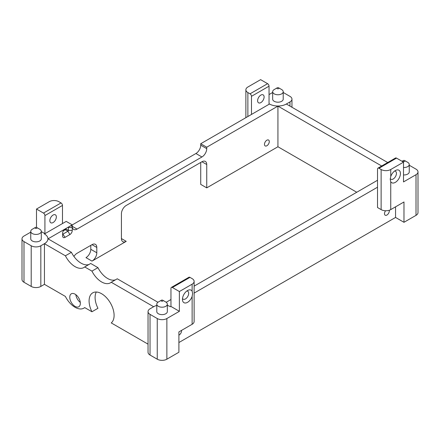 <?xml version="1.0" encoding="UTF-8"?>
<svg xmlns="http://www.w3.org/2000/svg" width="440" height="440" viewBox="0 0 440 440"><rect width="100%" height="100%" fill="white"/><g stroke="black" fill="none" stroke-linecap="round" stroke-linejoin="round"><path stroke-width="0.66" d="M126.225 241.346A6.804 3.927 120 0 1 122.826 241.681A6.804 3.927 120 0 1 121.418 238.568L126.225 241.346L91.999 261.107A6.804 3.927 120 0 0 96.806 252.775L96.806 247.445A6.804 3.927 120 0 0 95.398 244.332A6.804 3.927 120 0 0 91.999 244.668L96.806 247.445M90.794 245.361L90.794 249.304A6.804 3.927 -60 0 1 85.982 257.637L91.999 261.107M65.346 228.844A2.723 1.573 -60 0 1 63.855 230.538M36.498 227.387L36.498 209.049L43.477 213.076A2.041 1.177 60 0 1 44.919 215.573L44.919 233.684L44.44 233.959L66.22 221.397L72.232 224.868L65.049 229.02A3.399 1.964 120 0 0 62.64 233.184L62.64 235.961A3.399 1.964 120 0 0 65.049 237.353L69.856 234.575A3.399 1.964 120 0 0 72.264 230.406L72.264 227.629A3.399 1.964 120 0 0 69.856 226.243L67.936 227.354A0.682 0.391 -60 0 1 68.272 227.315A0.682 0.391 -60 0 1 68.415 227.629L68.415 230.406A0.682 0.391 -60 0 1 67.936 231.242L63.123 234.02A0.682 0.391 -60 0 1 62.783 234.053A0.682 0.391 -60 0 1 62.64 233.739L65.049 237.353M72.232 224.923L195.916 153.516A6.804 3.927 120 0 0 200.728 145.184L200.728 143.743L251.482 114.439L251.482 96.316L269.038 86.18A2.041 1.177 -120 0 0 267.597 83.683L260.623 79.651L247.874 87.016A6.804 3.927 180 0 0 245.878 89.788A6.804 3.927 180 0 0 247.874 92.565L250.036 93.819A2.041 1.177 60 0 1 251.482 96.316M121.418 238.568L121.418 213.796A6.804 3.927 -60 0 1 126.225 205.464L201.927 161.755A6.804 3.927 -60 0 1 205.332 161.42A6.804 3.927 -60 0 1 206.74 164.532L206.74 187.864L200.728 184.393L200.728 162.448M73.92 256.438A6.804 3.927 -60 0 1 77.044 253.297L91.999 244.668M62.48 223.559L62.48 205.436A2.041 1.177 -120 0 0 61.034 202.939L43.477 213.076M53.097 222.547A4.593 2.651 -60 0 1 50.804 222.772A4.593 2.651 -60 0 1 50.1 219.093A4.593 2.651 -60 0 1 53.097 215.045A4.593 2.651 -60 0 1 55.396 214.819A4.593 2.651 -60 0 1 56.1 218.499A4.593 2.651 -60 0 1 53.097 222.547M41.294 231.589L44.919 233.684M283.212 92.472L289.966 96.371A6.804 3.927 180 0 1 291.957 99.149A6.804 3.927 180 0 1 289.966 101.926L286.358 104.011A11.908 6.875 180 0 1 269.522 104.011L269.038 104.291L269.038 86.18M396.523 158.114A2.041 1.177 -120 0 0 395.505 158.015L377.944 168.152A2.041 1.177 60 0 1 378.966 168.256L396.523 158.114L403.502 162.146L390.753 169.505A6.804 3.927 180 0 1 381.128 169.505L378.966 168.256M409.255 165.242L416.009 169.142A6.804 3.927 180 0 1 418 171.919A6.804 3.927 180 0 1 416.009 174.697L416.009 215.358L403.981 222.305L403.981 201.971L390.753 209.611A6.804 3.927 0 0 1 381.128 209.611L377.52 207.526L377.52 169.087A2.041 1.177 60 0 1 377.944 168.152M416.009 174.697L403.502 181.918L403.502 162.146M172.403 287.513L189.965 277.371A2.041 1.177 -120 0 0 188.941 277.272L171.386 287.408A2.041 1.177 60 0 1 172.403 287.513L179.377 291.539L179.377 311.311L166.87 318.533A6.804 3.927 180 0 1 157.251 318.533L150.035 314.369A6.804 3.927 180 0 1 148.044 311.591A6.804 3.927 180 0 1 150.035 308.814L153.643 306.73L111.249 282.266A17.688 10.214 60 0 1 110.434 282.827A17.688 10.214 60 0 1 91.938 271.117L97.95 267.647A17.688 10.214 -120 0 0 115.555 279.78M167.332 305.426A11.908 6.875 180 0 1 170.478 306.73L170.962 306.455L170.962 288.343A2.041 1.177 60 0 1 171.386 287.408M189.965 277.371L192.126 278.625A6.804 3.927 180 0 1 194.123 281.402A6.804 3.927 180 0 1 192.126 284.18L179.377 291.539M170.962 306.455L179.377 311.311M269.038 94.567L272.668 92.472M194.123 281.402L194.123 321.508A6.804 3.927 0 0 1 192.126 324.286L178.899 331.92L178.899 352.253L166.87 359.2L166.87 318.533M192.126 296.401A7.211 4.164 -60 0 1 186.703 302.726A7.211 4.164 -60 0 1 182.496 300.075A7.211 4.164 -60 0 1 182.457 299.37A7.211 4.164 -60 0 1 188.188 290.219A7.211 4.164 -60 0 1 192.126 291.175L192.61 293.48L192.126 296.401L192.126 324.286M36.498 209.049L49.247 201.685A6.804 3.927 180 0 1 58.872 201.685L61.034 202.939M390.753 176.501A7.211 4.164 -60 0 1 395.951 170.269A7.211 4.164 -60 0 1 399.482 177.485A7.211 4.164 -60 0 1 390.753 181.726L390.22 179.388L390.753 176.501L390.753 169.505M65.049 229.02L48.048 238.832L71.412 252.324A17.688 10.214 -120 0 0 89.023 264.457M356.747 192.258L277.937 146.757L206.74 187.864M277.937 146.757L277.937 106.106L206.74 147.213L206.74 148.654A6.804 3.927 -60 0 1 201.927 156.987L77.044 229.091A6.804 3.927 -60 0 1 73.639 229.427A6.804 3.927 -60 0 1 72.232 226.314L72.232 224.868M269.28 141.592A3.399 1.964 -60 0 1 267.795 145.013A3.399 1.964 -60 0 1 265.172 145.926A3.399 1.964 -60 0 1 264.468 144.37A3.399 1.964 -60 0 1 265.953 140.943A3.399 1.964 -60 0 1 268.576 140.036A3.399 1.964 -60 0 1 269.28 141.592M63.327 230.841L65.285 229.713A0.682 0.391 120 0 0 65.769 228.877L65.769 228.602M44.44 233.959A11.908 6.875 180 0 1 47.927 238.821A11.908 6.875 180 0 1 44.44 243.683L40.832 245.768A6.804 3.927 180 0 1 31.207 245.768L23.991 241.599A6.804 3.927 180 0 1 22 238.821A6.804 3.927 180 0 1 23.991 236.044L30.745 232.144M35.321 228.289A0.985 0.572 180 0 1 35.321 227.486A0.985 0.572 180 0 1 36.718 227.486A0.985 0.572 180 0 1 36.718 228.289A0.985 0.572 180 0 1 35.321 228.289M35.321 227.486L32.291 229.235A5.275 3.042 0 0 0 30.745 231.385A5.275 3.042 0 0 0 32.291 233.536A5.275 3.042 0 0 0 38.038 234.196A5.275 3.042 0 0 0 41.294 231.385A5.275 3.042 0 0 0 39.748 229.235L36.718 227.486M41.294 231.385L41.294 238.821A5.275 3.042 180 0 1 38.038 241.632A5.275 3.042 180 0 1 32.291 240.972A5.275 3.042 180 0 1 30.745 238.821L30.745 231.385M161.364 301.059A0.985 0.572 180 0 1 161.364 300.25A0.985 0.572 180 0 1 162.762 300.25A0.985 0.572 180 0 1 162.762 301.059A0.985 0.572 180 0 1 161.364 301.059M161.364 300.25L158.334 302.005A5.275 3.042 0 0 0 156.788 304.156A5.275 3.042 0 0 0 158.334 306.306A5.275 3.042 0 0 0 164.076 306.966A5.275 3.042 0 0 0 167.332 304.156A5.275 3.042 0 0 0 165.792 302.005L162.762 300.25M167.332 304.156L167.332 311.591A5.275 3.042 180 0 1 164.076 314.402A5.275 3.042 180 0 1 158.334 313.742A5.275 3.042 180 0 1 156.788 311.591L156.788 304.156M277.239 88.616A0.985 0.572 180 0 1 277.239 87.813A0.985 0.572 180 0 1 278.636 87.813A0.985 0.572 180 0 1 278.636 88.616A0.985 0.572 180 0 1 277.239 88.616M277.239 87.813L274.208 89.562A5.275 3.042 0 0 0 272.668 91.713A5.275 3.042 0 0 0 274.214 93.868A5.275 3.042 0 0 0 279.956 94.529A5.275 3.042 0 0 0 283.212 91.713A5.275 3.042 0 0 0 281.666 89.562L278.636 87.813M283.212 91.713L283.212 99.149A5.275 3.042 180 0 1 279.956 101.965A5.275 3.042 180 0 1 274.214 101.305A5.275 3.042 180 0 1 272.668 99.149L272.668 91.713M403.282 161.387A0.985 0.572 180 0 1 403.282 160.584A0.985 0.572 180 0 1 404.679 160.584A0.985 0.572 180 0 1 404.679 161.387A0.985 0.572 180 0 1 403.282 161.387M403.502 167.514A5.275 3.042 0 0 0 409.255 164.483A5.275 3.042 0 0 0 407.709 162.333L404.679 160.584M409.255 164.483L409.255 171.919A5.275 3.042 180 0 1 403.502 174.95M182.507 298.524A4.593 2.651 120 0 0 183.134 299.173A4.593 2.651 120 0 0 187.726 296.522A4.593 2.651 120 0 0 187.726 291.22A4.593 2.651 120 0 0 186.852 291.005M390.269 178.569A4.593 2.651 120 0 0 390.896 179.223A4.593 2.651 120 0 0 395.489 176.572A4.593 2.651 120 0 0 395.489 171.27A4.593 2.651 120 0 0 394.614 171.05M148.044 311.591L148.044 352.253A6.804 3.927 0 0 0 150.035 355.031L150.035 314.369M157.251 318.533L157.251 359.2L150.035 355.031M96.283 292.017A17.688 10.214 -120 0 0 97.95 308.297L91.938 311.768A17.688 10.214 60 0 1 92.747 292.842A17.688 10.214 60 0 1 110 302.324A17.688 10.214 60 0 1 111.249 322.916L148.044 344.157M416.009 215.358A6.804 3.927 0 0 0 418 212.581L418 171.919M403.981 222.305L395.56 217.443L395.56 206.833M178.899 342.534L395.56 217.443M157.251 359.2A6.804 3.927 0 0 0 166.87 359.2M31.207 245.768L31.207 286.429A6.804 3.927 0 0 0 40.832 286.429L40.832 245.768M97.95 267.647L90.722 263.472L84.711 266.943A17.688 10.214 60 0 1 83.903 267.509A17.688 10.214 60 0 1 65.401 255.794L44.44 243.694L44.44 284.345L40.832 286.429M31.207 286.429L23.991 282.26L23.991 241.599M22 238.821L22 279.483A6.804 3.927 0 0 0 23.991 282.26M44.44 284.345L65.373 296.428A17.688 10.214 -120 0 0 83.87 308.143A17.688 10.214 -120 0 0 84.684 307.577L91.938 311.768M260.86 102.597A4.593 2.651 -60 0 1 258.566 102.823A4.593 2.651 -60 0 1 257.862 99.143A4.593 2.651 -60 0 1 260.86 95.095A4.593 2.651 -60 0 1 263.159 94.87A4.593 2.651 -60 0 1 263.863 98.549A4.593 2.651 -60 0 1 260.86 102.597M251.482 114.439L269.522 104.011M181.511 330.413A3.399 1.964 -60 0 1 181.544 330.841A3.399 1.964 -60 0 1 178.899 335.132M389.241 210.271A3.399 1.964 -60 0 1 389.307 210.887A3.399 1.964 -60 0 1 387.822 214.313A3.399 1.964 -60 0 1 385.204 215.221A3.399 1.964 -60 0 1 385.556 210.755M377.52 187.209L194.123 293.095M166.199 302.269L170.962 299.519M194.123 286.149L377.52 180.263M75.834 294.679A7.486 4.323 -120 0 0 80.289 302.395M75.059 306.383A7.486 4.323 60 0 1 70.169 299.789A7.486 4.323 60 0 1 71.313 293.793A7.486 4.323 60 0 1 78.799 298.111A7.486 4.323 60 0 1 78.799 306.752A7.486 4.323 60 0 1 75.059 306.383M65.401 255.794L71.412 252.324M157.922 302.269L117.26 278.795L111.249 282.266M269.522 104.022A11.908 6.875 180 0 0 286.358 104.022L387.69 162.525M200.728 143.743L206.74 147.213M381.678 165.996L277.937 106.106M91.938 271.117L84.711 266.943M47.927 238.821L47.927 238.832A11.908 6.875 180 0 1 47.927 238.832A11.908 6.875 180 0 1 44.44 243.694L44.44 243.683M153.643 306.73A11.908 6.875 180 0 1 156.788 305.426M90.794 249.304L96.806 252.775M44.919 215.573L62.48 205.436M267.597 83.683L250.036 93.819M192.126 291.175L192.126 284.18M390.753 209.611L390.753 181.726M381.128 209.611L381.128 169.505M69.856 234.575L67.936 231.242L65.285 229.713M72.264 230.406L68.415 230.406L65.769 228.877M72.264 227.629L67.936 227.354L69.856 226.243M289.966 101.926L289.966 106.106M247.874 116.523L247.874 92.565M72.232 226.314L77.044 229.091M200.728 145.184L206.74 148.654M195.916 153.516L201.927 156.987M201.927 161.755L206.74 164.532M403.282 160.584L402.039 161.298M291.957 107.255L291.957 99.149M245.878 117.672L245.878 89.788M83.87 308.143L84.766 307.626"/></g></svg>
